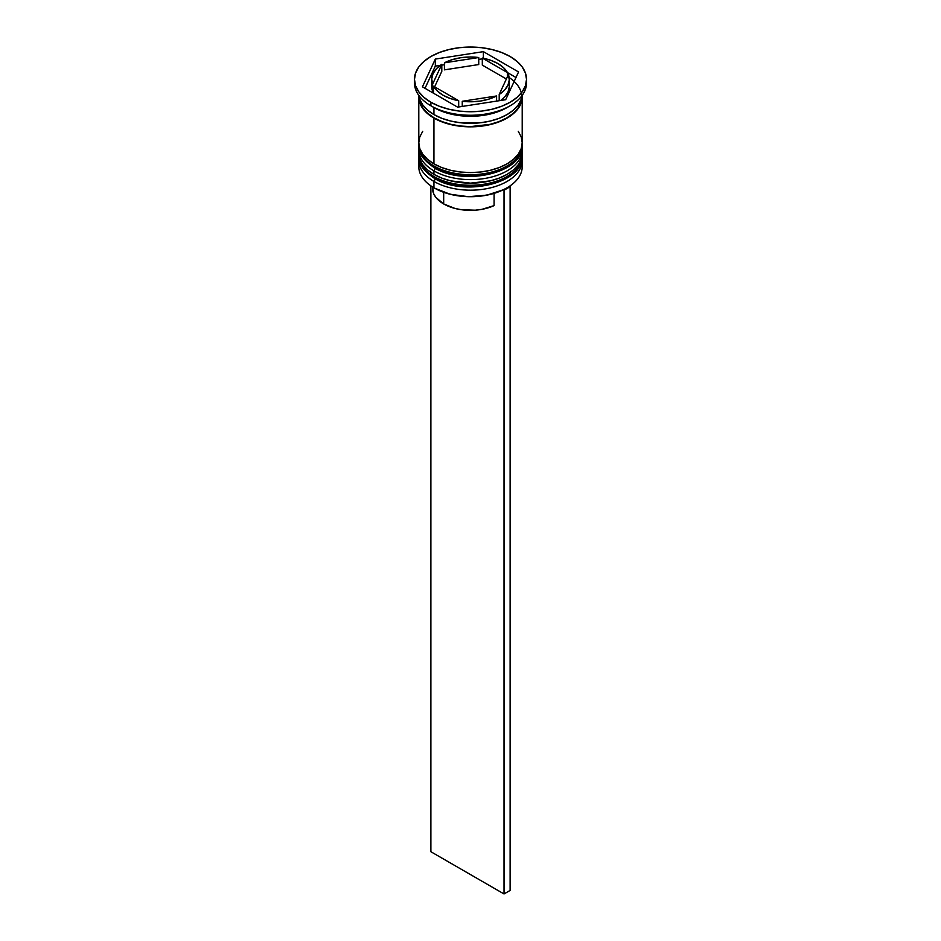 <?xml version="1.0" encoding="UTF-8"?>
<svg xmlns="http://www.w3.org/2000/svg" width="941" height="941" viewBox="0 0 941 941"><rect width="100%" height="100%" fill="white"/><g stroke="black" fill="none" stroke-linecap="round" stroke-linejoin="round"><path stroke-width="1.41" d="M521.749 160.111A51.708 29.853 180 0 1 487.026 184.389A51.708 29.853 180 0 1 433.93 177.214A2.588 1.494 120 0 0 434.471 178.39A2.588 1.494 -60 0 1 433.93 177.214A51.708 29.853 0 0 0 490.285 183.683A51.708 29.853 0 0 0 522.208 156.1C523.984 183.366 463.984 197.092 434.471 178.39C422.98 170.392 417.757 162.969 418.792 156.1A51.708 29.853 0 0 0 433.93 177.214L433.93 176.508A51.708 29.853 0 0 0 487.026 183.683A51.708 29.853 0 0 0 521.749 159.405M522.208 156.1L522.184 154.312A51.708 29.853 180 0 1 522.208 155.394A51.708 29.853 180 0 1 490.285 182.977A51.708 29.853 180 0 1 433.93 176.508L433.93 177.214M433.93 176.508A51.708 29.853 180 0 1 418.792 155.394L418.792 156.1A51.708 29.853 0 0 1 418.792 155.747M434.471 178.39A2.588 1.494 -60 0 0 435.765 178.261L443.211 181.789M451.704 184.412L470.5 186.577L489.296 184.412M497.789 181.789L505.235 178.261M521.749 149.56A51.708 29.853 180 0 1 487.026 173.838A51.708 29.853 180 0 1 433.93 166.651A2.588 1.494 120 0 0 434.471 167.839A2.588 1.494 -60 0 1 433.93 166.651A51.708 29.853 0 0 0 490.285 173.132A51.708 29.853 0 0 0 522.208 145.549C523.984 172.815 463.984 186.541 434.471 167.839C422.98 159.841 417.757 152.407 418.792 145.549A51.708 29.853 0 0 0 433.93 166.651L433.93 165.945A51.708 29.853 0 0 0 487.026 173.132A51.708 29.853 0 0 0 521.749 148.854M522.184 143.785A51.708 29.853 180 0 1 522.208 144.843A51.708 29.853 180 0 1 490.285 172.426A51.708 29.853 180 0 1 433.93 165.945L433.93 166.651M433.93 165.945A51.708 29.853 180 0 1 418.792 144.843L418.792 145.549A51.708 29.853 0 0 1 418.792 145.196M434.471 167.839A2.588 1.494 -60 0 0 435.765 167.71L443.211 171.238M451.704 173.862L470.5 176.014L489.296 173.862M497.789 171.238L505.235 167.71M503.282 189.8A50.849 29.359 0 0 0 506.458 188.118A50.849 29.359 0 0 0 506.764 187.941A50.849 29.359 0 0 1 503.282 189.8L486.932 195.14L468.347 196.693L450.045 194.234L434.542 188.118A50.849 29.359 0 0 0 503.282 189.8L504.023 190.235L503.282 189.8M521.926 163.487A51.708 29.853 180 0 1 507.07 187.765A51.708 29.853 180 0 1 433.93 187.765L434.542 188.118L433.93 187.765A51.708 29.853 0 0 0 490.285 194.234A51.708 29.853 0 0 0 522.208 166.651L522.208 160.323A51.708 29.853 180 0 1 490.285 187.906A51.708 29.853 180 0 1 433.93 181.437A51.708 29.853 0 0 0 491.931 187.494A51.708 29.853 0 0 0 522.09 158.264M435.389 178.908L433.93 181.437L433.93 187.765L433.93 181.437A51.708 29.853 180 0 1 418.792 160.323A51.708 29.853 180 0 1 418.91 158.264A51.708 29.853 0 0 0 433.93 181.437L435.389 178.908M418.792 149.76A51.708 29.853 180 0 1 418.91 147.702A51.708 29.853 0 0 0 433.93 170.874A51.708 29.853 180 0 1 418.792 149.76L418.792 153.289A51.708 29.853 0 0 0 433.93 174.391L433.93 170.874L433.93 174.391A51.708 29.853 0 0 0 490.285 180.872A51.708 29.853 0 0 0 522.208 153.289L522.208 149.76A51.708 29.853 180 0 1 490.285 177.355A51.708 29.853 180 0 1 433.93 170.874L435.389 168.357L433.93 170.874A51.708 29.853 0 0 0 491.931 176.943A51.708 29.853 0 0 0 522.09 147.702M414.475 79.397L414.475 82.914A56.025 32.347 0 0 0 430.884 105.78L430.884 102.263A56.025 32.347 180 0 1 414.475 79.397A56.025 32.347 180 0 1 449.057 49.508A56.025 32.347 180 0 1 510.116 56.519L501.624 52.496L491.943 49.508L481.427 47.673L470.5 47.05L459.573 47.673L449.057 49.508L439.376 52.496L430.884 56.519L423.921 61.424L418.745 67.011L415.557 73.08L414.475 79.397L415.557 85.702L418.745 91.771L423.921 97.358L430.884 102.263L439.376 106.286L449.057 109.274L459.573 111.12L470.5 111.732L481.427 111.12L491.943 109.274L501.624 106.286L510.116 102.263L517.08 97.358L522.255 91.771L525.443 85.702L526.525 79.397L525.443 73.08L522.255 67.011L517.08 61.424L510.116 56.519A56.025 32.347 180 0 1 526.525 79.397A56.025 32.347 180 0 1 491.943 109.274A56.025 32.347 180 0 1 430.884 102.263L430.884 105.78L433.93 107.545A51.708 29.853 0 0 0 507.07 107.545L510.116 105.78A56.025 32.347 180 0 1 430.884 105.78A56.025 32.347 0 0 0 491.943 112.791A56.025 32.347 0 0 0 526.525 82.914A56.025 32.347 0 0 0 526.442 81.161A56.025 32.347 180 0 1 510.116 105.78M418.792 153.289L419.78 159.111L422.721 164.71L427.508 169.874L433.93 174.391L441.776 178.108L450.715 180.872L470.5 183.142L490.285 180.872L499.224 178.108L507.07 174.391L513.492 169.874L518.279 164.71L521.22 159.111L522.208 153.289A51.708 29.853 0 0 0 522.126 151.525M422.721 131.305L419.78 136.904L418.792 142.726A51.708 29.853 0 0 0 433.93 163.84L433.93 118.096L441.776 121.812L450.715 124.565L460.408 126.27L470.5 126.847L490.285 124.565L499.224 121.812L507.07 118.096L513.492 113.579L518.279 108.415L521.22 102.816L522.149 95.453A51.708 29.853 180 0 1 522.208 96.982A51.708 29.853 180 0 1 490.285 124.565A51.708 29.853 180 0 1 433.93 118.096L433.93 163.84A51.708 29.853 0 0 0 490.285 170.309A51.708 29.853 0 0 0 522.208 142.726L521.22 136.904L518.279 131.305M508.528 106.662A51.708 29.853 180 0 1 433.93 107.545L433.93 114.579A51.708 29.853 0 0 0 488.638 121.424A51.708 29.853 0 0 0 522.09 95.523L521.22 99.287L518.279 104.898L513.492 110.05L507.07 114.579L499.224 118.295L490.285 121.048L480.592 122.753L460.408 122.753L450.715 121.048L441.776 118.295L433.93 114.579L433.93 107.545L430.884 105.78A56.025 32.347 180 0 1 414.558 81.161M482.31 65.105L482.31 58.071A38.781 22.396 180 0 1 497.93 63.565A38.781 22.396 180 0 1 507.446 72.575L507.446 76.703L507.446 72.575L503.611 67.74L497.93 63.565L490.684 60.271L482.31 58.071L515.986 77.503L482.31 58.071L482.31 65.105L506.376 78.997L482.31 65.105M432.66 187L433.66 193.658L435.895 197.422L443.681 203.95L443.681 192.305L443.681 203.95A37.922 21.89 0 0 0 494.096 205.609L494.096 193.364L494.096 205.609L481.968 209.337L475.24 210.196L461.525 209.737L454.997 208.455L443.681 203.95A37.922 21.89 0 0 1 432.578 188.471L432.578 186.953M496.589 101.11L496.589 95.97A38.781 22.396 180 0 1 462.254 101.275L462.254 106.427L462.254 101.275L471.429 101.781L480.533 101.028L489.085 99.052L496.589 95.97L462.254 101.275L496.589 95.97L496.589 101.11M458.69 106.98L458.69 100.722A38.781 22.396 180 0 1 433.554 86.219L433.554 93.253L433.554 86.219L437.389 91.054L443.07 95.229L450.316 98.511L458.69 100.722L433.554 86.219L458.69 100.722L458.69 106.98M431.719 79.397L431.719 86.431A38.781 22.396 0 0 0 432.601 91.183L432.601 84.149A38.781 22.396 180 0 1 431.719 79.397A38.781 22.396 180 0 1 441.8 64.329L441.8 71.375L434.624 86.831L441.8 71.375L441.8 64.329L436.459 68.669L433.036 73.598L431.731 78.856L432.601 84.149L441.8 64.329L432.601 84.149L432.601 91.183L431.731 85.902M444.411 69.857L444.411 62.824A38.781 22.396 180 0 1 478.746 57.519L478.746 64.553L444.411 69.857L444.411 62.824L478.746 57.519L469.571 57.013L460.467 57.766L451.915 59.742L444.411 62.824L478.746 57.519L478.746 64.553L444.411 69.857M509.152 77.527A51.285 29.606 180 0 1 505.505 118.625A51.285 29.606 180 0 1 434.236 117.919L442.011 121.601L450.88 124.341L460.49 126.023L470.5 126.6L490.12 124.341L498.989 121.601L506.764 117.919L513.139 113.438L517.879 108.321L520.796 102.757L521.784 96.982M505.682 99.711L457.62 107.145L422.438 86.831L435.318 59.083L483.38 51.649L518.562 71.963L505.682 99.711L457.62 107.145L422.438 86.831L435.318 59.083L435.318 66.117L425.014 88.313L435.318 66.117L435.318 59.083L483.38 51.649L483.38 58.271L483.38 51.649L518.562 71.963L505.682 99.711M418.91 95.523A51.708 29.853 0 0 0 433.93 114.579L427.508 110.05L422.721 104.898L419.78 99.287L418.91 95.523M418.792 96.982A51.708 29.853 180 0 0 433.93 118.096L427.508 113.579L422.721 108.415L419.78 102.816L418.851 95.453A51.708 29.853 180 0 0 418.792 96.982L418.792 142.726L419.78 148.549L422.721 154.159L427.508 159.311L433.93 163.84L441.776 167.557L450.715 170.309L460.408 172.015L470.5 172.579L480.592 172.015L490.285 170.309L499.224 167.557L507.07 163.84L513.492 159.311L518.279 154.159L521.22 148.549L522.208 142.726L522.208 96.982M419.215 96.982L420.204 102.757L423.121 108.321L427.861 113.438L434.236 117.919M418.792 160.323L418.792 166.651A51.708 29.853 0 0 0 433.93 187.765L433.93 187.765A51.708 29.853 180 0 1 419.074 163.487M482.31 58.848L478.746 59.401L482.31 58.848M444.411 64.706L441.8 65.117L444.411 64.706M440.294 65.341L435.318 66.117L440.294 65.341M433.554 89.124L432.601 91.183L433.554 89.124M509.269 86.96L507.964 92.23L504.541 97.158L500.706 100.475A38.781 22.396 0 0 0 509.281 86.431L509.281 79.397A38.781 22.396 180 0 1 499.2 94.453L499.2 100.711L499.2 94.453L504.541 90.124L507.964 85.184L509.269 79.926L508.399 74.633A38.781 22.396 180 0 1 509.281 79.397M508.399 74.633L499.2 94.453L508.399 74.633M509.422 186.318L510.116 186.706L504.023 190.235L504.023 893.95L430.884 851.723L430.884 185.847L430.884 851.723L504.023 893.95L504.023 190.235L510.116 186.706L510.116 890.433L504.023 893.95L510.116 890.433L510.116 186.706L509.422 186.318M418.816 154.312L418.792 155.394M522.208 145.549L522.184 143.761M418.816 143.761L418.792 144.843M506.458 188.118L507.07 187.765M526.525 79.397L526.525 82.914"/></g></svg>
